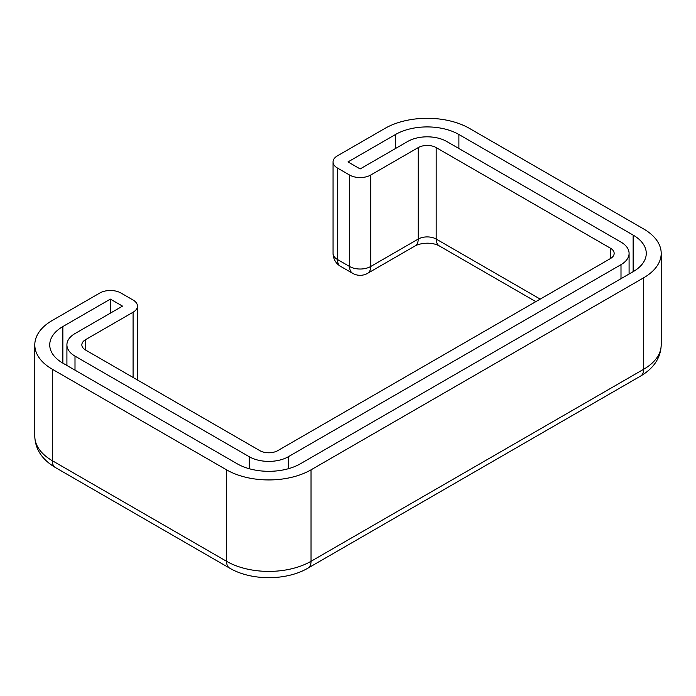 <?xml version="1.0" encoding="UTF-8"?>
<svg xmlns="http://www.w3.org/2000/svg" width="696" height="696" viewBox="0 0 696 696"><rect width="100%" height="100%" fill="white"/><g stroke="black" fill="none" stroke-linecap="round" stroke-linejoin="round"><path stroke-width="1.04" d="M337.438 155.826L384.966 128.395A59.743 34.487 180 0 1 469.452 128.395L643.704 228.993A59.743 34.487 180 0 1 661.2 253.387A59.743 34.487 180 0 1 643.704 277.774L311.034 469.835A59.743 34.487 180 0 1 226.548 469.835L52.296 369.228A59.743 34.487 180 0 1 34.8 344.842A59.743 34.487 180 0 1 52.296 320.456L99.824 293.016A14.938 8.622 180 0 1 120.939 293.016L133.084 300.028A14.938 8.622 180 0 1 137.46 306.127A14.938 8.622 180 0 1 133.084 312.226L85.564 339.657A12.693 7.325 0 0 0 81.85 344.842A12.693 7.325 0 0 0 85.564 350.027L259.817 450.634A12.693 7.325 0 0 0 277.774 450.634L610.435 258.564A12.693 7.325 0 0 0 614.15 253.387A12.693 7.325 0 0 0 610.435 248.202L436.183 147.596A12.693 7.325 0 0 0 418.226 147.596L370.707 175.035A14.938 8.622 180 0 1 349.583 175.035L337.438 168.023A14.938 8.622 180 0 1 333.062 161.924A14.938 8.622 180 0 1 337.438 155.826M395.519 148.509L395.519 134.493L348 161.924L360.145 168.937L407.665 141.497A27.631 15.956 180 0 1 446.745 141.497L620.997 242.104A27.631 15.956 180 0 1 629.088 253.387A27.631 15.956 180 0 1 620.997 264.663L288.335 456.724A27.631 15.956 180 0 1 249.255 456.724L75.003 356.126A27.631 15.956 180 0 1 66.912 344.842A27.631 15.956 180 0 1 75.003 333.567L122.531 306.127L110.386 299.115L110.386 313.139M395.519 134.493A44.805 25.865 180 0 1 458.89 134.493L633.143 235.091A44.805 25.865 180 0 1 646.262 253.387A44.805 25.865 180 0 1 633.143 271.675L300.481 463.736A44.805 25.865 180 0 1 237.11 463.736L62.858 363.138A44.805 25.865 180 0 1 49.738 344.842A44.805 25.865 180 0 1 62.858 326.555L110.386 299.115M370.707 175.035L370.707 266.498A14.938 8.622 180 0 1 349.583 266.498A14.938 8.622 120 0 0 352.681 273.328A14.938 14.938 0 0 0 367.61 273.328A14.938 8.622 -120 0 0 370.707 266.498L418.226 239.059A12.693 7.325 180 0 1 436.183 239.059L436.183 147.596M418.226 147.596L418.226 239.059A14.938 8.622 -120 0 1 415.138 245.897L367.61 273.328M62.858 326.555L62.858 363.138M349.583 175.035L349.583 266.498L337.438 259.486A14.938 8.622 120 0 0 340.535 266.324L352.681 273.328M415.138 245.897C419.801 243.278 431.085 241.442 439.272 245.897A14.938 8.622 -60 0 1 436.183 239.059L540.209 299.115M337.438 168.023L337.438 259.486A14.938 8.622 180 0 1 333.062 253.387A14.938 14.938 0 0 0 340.535 266.324M610.435 248.202L610.435 258.564M85.564 339.657L85.564 350.027M133.084 312.226L133.084 377.467M52.296 369.228L52.296 460.691A59.743 34.487 180 0 1 34.8 436.305L34.8 344.842M226.548 469.835L226.548 561.298L52.296 460.691A14.938 8.622 120 0 0 55.393 467.529L229.645 568.136C251.256 580.864 286.326 580.864 307.945 568.136L640.607 376.066C653.909 368.175 660.774 357.77 661.2 344.842A59.743 34.487 180 0 1 643.704 369.237L311.034 561.298A59.743 34.487 180 0 1 226.548 561.298A14.938 8.622 120 0 0 229.645 568.136M311.034 469.835L311.034 561.298A14.938 8.622 60 0 1 307.945 568.136M643.704 277.774L643.704 369.237A14.938 8.622 60 0 1 640.607 376.066M458.89 134.493L458.89 148.509M633.143 271.675L633.143 235.091M620.997 278.687L620.997 264.663M75.003 356.126L75.003 370.15M249.255 468.73L249.255 456.724M288.335 456.724L288.335 468.73M439.272 245.897L535.833 301.638M661.2 344.842L661.2 253.387M55.393 467.529C42.091 459.638 35.226 449.225 34.8 436.305M137.46 379.99L137.46 306.127M333.062 253.387L333.062 161.924M629.088 274.015L629.088 253.387M66.912 365.478L66.912 344.842"/></g></svg>
